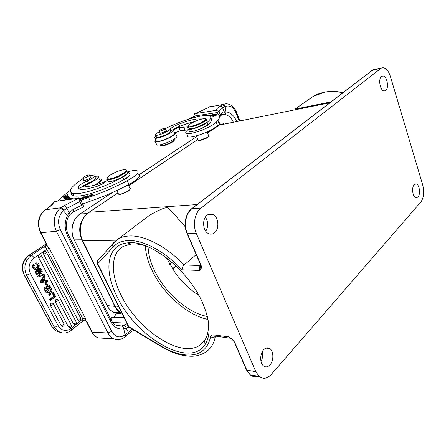 <?xml version="1.0" encoding="UTF-8"?>
<svg xmlns="http://www.w3.org/2000/svg" width="446" height="446" viewBox="0 0 446 446"><rect width="100%" height="100%" fill="white"/><g stroke="black" fill="none" stroke-linecap="round" stroke-linejoin="round"><path stroke-width="0.67" d="M224.622 106.784C224.004 105.468 223.178 104.821 222.147 104.843L220.068 106.165C221.199 106.059 222.08 106.672 222.721 107.988L225.152 106.483C224.611 105.122 223.842 104.453 222.844 104.47L208.566 107.151M118.513 306.458L115.007 305.962C116.423 308.788 118.301 310.973 120.637 312.518L121.847 313.22M234.445 341.898L234.925 342.829C233.598 340.281 231.535 338.285 228.737 336.841L231.457 338.899M200.951 264.818L199.691 270.454C201.441 269.306 201.832 267.36 200.862 264.617L200.349 264.06M191.596 208.767L201.057 208.053C194.79 212.636 192.477 224.974 196.368 233.576L255.826 371.685L259.165 376.413C263.218 379.412 267.254 378.754 271.274 374.456L420.873 201.999C423.812 197.723 424.43 192.048 422.724 184.984L390.401 76.444C388.577 70.864 386.063 67.954 382.863 67.714L371.897 70.501M116.763 296.021C103.634 270.109 106.85 244.882 127.383 242.903C149.12 239.173 188.725 269.93 202.763 303.291C210.328 321.382 211.081 335.18 205.021 344.68C189.199 369.137 135.305 336.485 116.763 296.021M262.32 351.66C263.068 355.094 262.633 358.367 261.016 361.472M270.014 364.85C273.861 360.775 273.788 351.242 269.902 348.644C267.829 347.256 265.755 347.624 263.664 349.748C259.817 353.656 259.734 363.195 263.53 365.937C265.699 367.476 267.862 367.114 270.014 364.85M201.057 208.053L380.639 68.556M417.974 197.06C420.823 194.205 419.435 184.259 416.124 183.903L414.223 184.655C411.346 187.42 412.695 197.433 415.99 197.846L417.974 197.06M385.729 90.41C389.352 87.834 386.905 75.619 382.824 76.037L381.536 76.522C377.873 78.987 380.276 91.279 384.329 90.934L385.729 90.41M214.498 232.762C219.755 228.809 218.596 216.539 212.742 214.359C210.774 213.55 208.895 213.824 207.106 215.184C201.871 218.897 202.752 231.073 208.427 233.537C210.562 234.54 212.58 234.278 214.498 232.762M196.223 254.594L184.137 264.991C182.849 266.206 182.13 267.812 181.974 269.802C164.987 251.516 143.924 240.221 129.268 240.539C122.31 240.667 116.908 242.836 113.061 247.039L112.286 244.514L113.228 242.908L114.393 242.022M116.239 240.199L82.766 240.829C77.766 231.262 80.904 217.436 89.1 212.274L88.871 212.368M185.268 226.797C170.857 210.54 170.963 210.222 168.097 208.137C166.681 206.676 160.493 209.062 149.533 215.295L140.981 221.762M97.551 264.311L97.228 262.555L97.763 263.764L97.535 260.804L98.605 259.081M97.752 264.366L128.258 326.216M97.289 262.103L97.401 261.702M97.869 259.962L97.663 260.403M98.293 259.583L98.142 260.13M130.717 328.178L129.195 327.236L127.623 325.262M129.886 327.849L127.779 325.586M221.98 123.882L219.226 125.131L223.53 123.631M81.897 239.792L74.265 239.864L107.101 305.599C108.54 308.431 110.48 310.55 112.916 311.944L120.715 312.819C118.274 311.403 116.328 309.262 114.878 306.391L81.897 239.792C78.111 230.56 79.293 222.426 85.454 215.39M175.964 265.888L172.418 268.843M176.125 266.045L172.546 269.027M295.698 109.008L331.021 101.85M205.389 217.102C208.327 221.729 208.466 226.445 205.812 231.245M118.92 194.272L120.548 194.45L128.537 191.072L130.042 189.305M118.184 193.363L118.58 194.222L119.98 194.222C122.957 193.664 125.856 192.432 128.688 190.542C130.003 189.567 130.522 188.853 130.243 188.402M71.327 192.995C71.076 194.467 71.945 195.426 73.941 195.878C75.603 196.234 77.95 196.201 80.982 195.772C90.728 194.45 107.508 188.357 120.927 181.215L128.102 176.828C130.165 175.061 130.488 173.985 129.078 173.594M82.621 204.112L90.36 201.163C103.5 196.692 116.378 191.122 129.006 184.438L135.11 180.708C139.815 177.185 140.891 175.01 138.332 174.202M78.697 188.63L78.975 188.29M99.33 178.879L100.735 178.946C102.324 179.47 101.432 180.931 98.053 183.317L95.344 184.984M94.112 185.319L97.211 183.451C100.25 181.305 101.058 179.994 99.631 179.521M95.31 176.287L98.036 176.125C99.029 176.376 98.962 177.084 97.825 178.238L95.583 180.006L87.55 184.181C84.539 185.553 83.324 186.5 83.909 187.019L90.237 186.133C94.608 185.413 99.915 183.746 106.159 181.126M128.704 171.548C132.367 170.562 135.038 170.244 136.716 170.589C139.263 171.364 138.171 173.505 133.438 177.006L127.316 180.719C114.65 187.387 101.738 192.962 88.581 197.455L80.832 200.421M83.915 206.771L79.706 198.096L79.784 201.625L81.585 205.333L83.915 206.771L73.534 211.8L69.972 214.571M52.935 202.958L54.395 201.536L79.706 198.096M124.88 336.964L125.097 334.834C119.801 338.425 115.324 337.276 111.678 331.395L60.316 229.562C57.25 222.058 58.259 215.769 63.338 210.696L67.446 215.44L69.08 212.764L73.077 209.503L73.545 211.794M68.389 216.756L69.81 214.755C70.206 214.437 69.961 213.773 69.08 212.764L66.961 208.271C66.086 206.693 65.138 205.84 64.118 205.712L60.037 208.427C61.241 208.438 62.34 209.191 63.338 210.696L66.961 208.271L79.784 201.625M67.446 215.44L68.216 217.107C65.634 222.883 65.679 228.759 68.333 234.741C68.796 234.919 68.573 235.36 67.653 236.062C64.447 229.06 64.38 222.186 67.446 215.44M45.046 209.96L48.408 207.786C50.872 205.974 52.5 204.441 53.286 203.17L51.831 204.569M86.318 321.36L86.769 321.577L85.777 320.512L85.219 317.959L49.294 248.305L47.086 245.556L46.947 244.386L46.473 244.731L46.624 245.138M46.557 245.021L46.122 245.59L46.629 245.149L47.086 245.556C47.365 246.448 47.109 246.972 46.323 247.123L45.704 245.958L46.473 244.731M45.704 245.958L43.669 247.012C44.901 247.039 45.96 247.803 46.858 249.303L34.13 257.961C29.09 262.192 27.853 267.416 30.412 273.643L26.682 275.176L24.129 275.009L23.911 274.597M64.057 333.039L61.843 332.889L57.802 331.149L54.484 327.286L26.537 275.171C23.292 267.31 24.859 260.72 31.242 255.396L43.669 247.012L46.323 247.123M45.955 247.084L45.52 246.075L46.479 244.938M47.12 280.294L45.308 280.746L44.121 278.494L45.269 276.771L44.739 275.767L44.02 275.723L40.185 281.71L40.664 282.608L41.378 282.658L47.616 281.236L47.12 280.294L45.202 280.545M50.504 305.705L52.89 304.685L53.308 303.67L52.974 303.286L51.078 303.18L50.554 303.787L50.504 305.705L61.147 325.714L62.591 326.433M55.337 302.065L57.712 301.05L58.114 300.058L57.751 299.645L55.906 299.561L55.388 300.164L55.337 302.065L68.489 326.974L69.91 327.687M38.635 257.504C40.597 256.952 41.562 256.316 41.517 255.603L41.032 255.079L39.226 254.989L38.685 255.575L38.629 257.498L73.467 323.941L74.872 324.655M43.591 254.114C45.542 253.568 46.495 252.943 46.451 252.241L45.927 251.689L44.176 251.622L43.647 252.196L43.591 254.108L78.044 320.295L79.427 321.008M49.539 299.338L50.002 300.208L50.721 300.281L55.689 296.573L53.799 292.989L53.08 292.922L52.383 293.44L53.815 296.155L54.54 296.222L50.264 299.411L49.539 299.338L53.815 296.155M51.362 291.784L53.213 291.868L51.34 291.835L52.149 289.844L51.613 288.83L50.504 291.796L49.779 291.729L50.805 289.008M50.504 291.796L49.779 291.729M48.006 291.617L48.53 292.609L47.811 292.548L47.298 291.578M49.473 292.66L48.77 294.354L49.311 295.38L50.036 295.447L51.05 292.743L53.737 292.86L53.213 291.868M44.015 274.167L37.135 276.18L37.509 276.882L38.222 276.927L44.383 274.875L44.015 274.167L37.135 276.18M39.571 268.486C37.704 268.04 37.196 269.429 38.055 272.651L37.888 273.9L38.568 273.961L37.943 273.928M38.568 273.961L38.769 272.69C37.927 269.189 38.562 267.851 40.664 268.676C42.036 269.847 42.498 271.14 42.047 272.556L41.227 273.576L40.72 272.779C41.612 271.737 41.478 270.666 40.324 269.557L39.192 270.382L39.778 273.142C39.638 274.725 38.886 275.299 37.514 274.859C35.87 273.259 35.697 271.765 36.985 270.382L36.271 270.348C34.983 271.731 35.156 273.22 36.801 274.814L37.798 274.981M40.324 269.557L39.61 269.523C40.764 270.627 40.893 271.703 40.001 272.74L40.514 273.537L41.227 273.576M48.33 284.838L47.555 284.793L46.189 286.795M46.038 286.823C44.26 286.728 43.775 287.782 44.578 289.984L45.721 292.141L46.44 292.202L51.457 288.529L49.233 284.977L47.555 284.793M36.466 263.898L37.654 265.576C37.654 266.898 36.834 267.84 35.201 268.397M33.779 264.45L34.431 265.214C33.64 266.468 33.807 267.494 34.927 268.286C37.063 268.369 38.211 267.477 38.367 265.604L37.403 264.015L35.97 264.043L35.697 263.006L37.693 263.068C41.556 265.615 37.174 270.934 34.615 269.128C32.898 267.817 32.619 266.262 33.779 264.45L33.065 264.428C31.911 266.229 32.184 267.784 33.902 269.094L35.368 269.401M36.405 262.845L34.983 262.978L35.256 264.021L35.97 264.043M46.172 282.357L44.717 282.836L45.91 285.089L46.629 285.139L47.365 284.609L46.172 282.357L44.717 282.836M84.015 320.027L85.671 320.691L84.015 320.027L82.895 320.997M30.412 273.643L58.259 325.82C59.63 328.267 61.565 329.75 64.073 330.263C66.593 330.681 68.963 330.023 71.187 328.289L82.878 318.923L82.766 321.098L71.438 330.207M83.798 320.25L83.028 320.925M85.677 320.696L86.056 321.087M86.301 321.349L85.721 320.763M125.85 336.106L128.275 333.976L128.214 332.103L126.246 328.267L123.754 328.841C123.525 327.135 122.834 326.177 121.686 325.954L127.065 323.796M128.944 326.99L126.246 328.267C125.811 326.583 125.103 325.574 124.105 325.234M124.072 317.73L112.286 317.34L111.606 317.457L110.686 319.225M111.126 319.832L111.611 319.604L112.286 317.34M114.198 317.407L116.3 313.231M116.612 312.696L116.807 312.378M111.149 320.033L111.611 319.604L111.333 320.479M132.3 329.131L125.097 334.834L123.754 328.841C118.168 329.728 113.713 327.18 110.402 321.192L67.653 236.062M32.664 265.03L33.093 265.838M44.472 287.319L44.868 288.06M44.739 275.767L40.904 281.76L40.185 281.71M40.904 281.76L41.378 282.658M41.98 281.616L44.505 280.952L43.608 279.252L41.98 281.616M42.219 281.287L44.505 280.952M43.831 280.908L43.245 279.793M53.799 292.989L52.383 293.44M53.107 293.501L54.54 296.222M50.264 299.411L50.721 300.281M51.1 288.791L51.613 288.83M48.53 292.609L50.208 292.693L49.495 294.421L48.77 294.354M49.495 294.421L50.036 295.447M37.849 276.219L38.222 276.927M36.985 270.382L37.497 271.201C36.784 272.328 36.912 273.225 37.893 273.9M40.72 272.779L40.001 272.74M46.44 292.202L45.297 290.045C44.5 287.709 45.04 286.683 46.919 286.956L48.274 284.849M49.255 286.26L48.921 285.947L47.705 286.639L48.681 289.186L50.231 288.049L49.255 286.26L48.581 286.209L49.556 287.999L50.231 288.049M47.978 289.699L46.624 290.692C45.42 288.367 45.475 287.402 46.802 287.787L46.2 287.787L47.298 289.644L47.978 289.699L46.88 287.843M48.469 288.791L49.556 287.999M46.406 290.296L47.298 289.644M35.697 263.006L34.983 262.978M45.436 282.887L46.629 285.139M58.108 201.018C61.152 197.673 65.205 194.121 70.262 190.358M90.666 194.869L89.384 195.822C87.383 196.435 86.457 196.959 86.602 197.4L88.542 196.92L90.666 194.869M89.875 196.19L93.437 194.116C91.937 194.322 90.75 195.019 89.875 196.19L89.941 196.34M85.242 196.346L82.716 198.163L83.38 196.775L82.995 196.864L80.235 199.072L82.766 197.255L82.097 198.643L82.488 198.554L85.242 196.346M73.49 198.86L71.984 198.877L73.044 198.253L69.035 198.972L69.264 199.451L69.035 198.972M79.856 198.414L80.693 198.147L78.145 197.89L77.554 198.292M87.879 195.666L85.626 196.251L87.193 196.023L84.4 197.427L86.072 196.993L85.325 197.65L83.246 198.37L85.437 197.801L87.879 195.666M64.781 197.885L64.023 198.771L67.63 197.366L68.4 196.48L64.843 198.013M69.375 197.294L68.79 196.937L68.277 197.199L68.734 197.478L64.876 199.412L69.375 197.294M66.683 196.814L67.954 195.683L64.085 197.712L64.72 196.954L63.6 197.963L67.413 195.939L66.683 196.814M67.887 195.354L67.92 194.612L67.396 194.841L67.368 195.448L65.857 196.101L65.885 195.549L65.367 195.772L65.339 196.324L63.979 196.915L64.018 196.324L63.494 196.547L63.444 197.271L67.887 195.354M68.132 198.202L69.554 197.745C69.392 198.297 68.255 198.91 66.136 199.574L66.387 198.994L65.651 199.83C66.047 200.209 71.053 197.673 70.022 197.489L68.132 198.202M79.516 189.137C80.542 187.409 83.553 185.397 88.542 183.089C94.708 180.1 97.1 178.132 95.728 177.179M120.927 181.215L126.48 178.389L128.102 176.828M89.384 195.822L88.955 195.945L89.384 195.822M89.228 196.257L88.447 196.948M88.375 196.797L87.093 197.126C87.081 196.781 87.762 196.43 89.139 196.062M91.452 194.908L93.002 194.372L91.987 195.582L90.466 196.106L91.452 194.908M82.766 197.255L82.962 197.656M82.995 196.864L83.168 197.221M78.145 197.89L78.29 198.186M67.385 196.814L67.931 196.736C67.837 197.177 66.861 197.745 64.999 198.448L64.497 198.509C64.503 198.119 65.467 197.55 67.385 196.814M69.046 197.455L68.79 196.937M63.494 196.547L63.778 197.126M65.367 195.772L65.64 196.324M67.396 194.841L67.692 195.437M89.802 175.791L94.658 174.91C96.024 175.841 93.621 177.798 87.444 180.786C82.22 183.206 79.182 185.263 78.334 186.963C78.011 188.201 78.658 189.004 80.286 189.366L85.911 189.232L96.224 186.645C101.415 184.761 104.788 182.827 106.343 180.842M126.647 171.113L127.991 171.18C129.948 171.966 128.219 173.951 122.795 177.14C108.975 184.884 90.293 191.914 79.812 193.358C76.779 193.793 74.437 193.843 72.782 193.503C67.686 191.758 70.451 187.248 81.083 179.967L83.04 178.779M83.72 180.206L83.87 180.663L84.601 180.636L89.668 178.506C90.733 177.776 91.017 177.335 90.532 177.179L90.454 177.168M107.625 180.29L108.222 181.572L110.463 181.511C117.727 180.552 131.375 172.368 126.826 171.782M89.328 175.607C87.098 177.24 84.93 178.155 82.828 178.344L82.906 177.653C85.153 176.019 87.316 175.111 89.395 174.927L89.328 175.607M126.006 169.971C127.45 170.4 126.787 171.61 124.021 173.605C119.299 176.633 114.494 178.662 109.61 179.677L106.761 179.459L106.878 178.322M123.046 169.815L124.356 169.664C126.854 169.714 126.541 170.879 123.431 173.171C118.943 176.047 114.377 177.971 109.744 178.941L107.034 178.74C106.538 178.099 107.408 177.006 109.632 175.462C114.042 172.669 118.513 170.785 123.046 169.815M102.758 182.503L102.318 182.33M198.593 140.434L199.914 140.646L207.067 137.953L208.617 136.364M198.013 139.726L198.28 140.379L199.407 140.412L207.206 137.48C208.505 136.643 209.051 136.03 208.845 135.64M205.801 118.926C206.966 119.316 206.214 120.353 203.538 122.037C199.111 124.54 194.824 126.162 190.671 126.915L188.881 126.932L189.611 128.71L191.401 128.704C197.522 128.063 210.272 121.273 206.515 120.704M203.37 118.714L204.463 118.619C206.498 118.72 206.024 119.723 203.041 121.63C198.838 124.005 194.768 125.549 190.821 126.268L188.686 126.073C188.318 125.521 189.21 124.59 191.367 123.274C195.476 120.966 199.479 119.444 203.37 118.714M188.881 126.932L188.424 126.703L188.586 125.817M156.05 140.406L156.462 141.36C158.358 142.012 166.771 139.185 171.448 136.314C173.511 135.054 174.603 134.084 174.715 133.399L175.607 132.546L180.329 130.7L187.699 129.931M187.376 135.071C186.841 135.98 187.086 136.576 188.117 136.861C191.512 138.065 206.314 133.203 213.89 128.348L217.57 125.582L216.238 122.21L212.541 124.958C204.937 129.786 190.119 134.675 186.74 133.527C185.296 133.114 185.413 132.116 187.086 130.544L188.29 129.217M175.607 132.546C176.209 133.209 175.061 134.436 172.156 136.225C166.949 139.431 157.566 142.575 155.459 141.85C154.545 141.583 154.667 140.919 155.816 139.854M156.351 143.919L156.814 145C158.938 145.758 168.309 142.625 173.494 139.408C176.833 137.307 177.837 135.997 176.499 135.484M188.697 127.578L187.621 126.881L179.019 127.545C176.237 128.231 174.358 129.123 173.388 130.238C173.271 130.912 172.178 131.877 170.104 133.125C165.41 135.985 156.992 138.823 155.102 138.199C154.171 137.92 154.461 137.19 155.966 136.008M187.32 119.561L195.844 115.798L216.795 112.609L217.185 113.602M195.276 116.044L194.4 113.881L194.969 113.641L215.914 110.368L216.561 110.363L217.988 114.003M219.504 117.856L219.928 117.382L220.324 114.878L219.07 111.684L216.561 110.363M219.07 111.684C219.309 110.736 220.525 109.504 222.721 107.988L224.215 111.723C224.394 113.128 223.97 114.042 222.939 114.471L224.477 114.46C225.431 114.176 225.944 113.301 226.016 111.84L225.152 106.483C229.74 104.944 233.336 107.018 235.945 112.704L236.436 111.996C234.195 106.761 230.738 104.007 226.072 103.745L222.844 104.47M221.383 115.163L221.991 112.66L224.215 111.723L226.016 111.84C230.615 112.504 234.089 115.564 236.441 121.017M206.375 108.411L198.665 112.097L206.615 108.345M216.795 112.609L217.67 113.869C220.904 115.152 220.424 117.934 216.238 122.21M209.798 116.088L212.926 114.366L209.587 115.731M210.445 116.094L212.028 115.391C213.322 115.269 214.175 114.934 214.593 114.399L213.863 114.36L210.445 116.094M208.449 115.659L209.715 115.336L208.026 114.934L206.877 115.497M211.699 116.144L212.625 116.255L213.049 116.049L212.285 115.96L214.186 115.453L214.604 115.246L213.913 115.168L215.005 114.639L216.165 114.516L215.256 114.416L211.699 116.144M212.775 116.283L215.803 114.962L213.589 116.484L217.286 114.756L214.253 116.083L216.461 114.566L212.775 116.283M156.239 136.649L156.557 137.39L157.845 137.39C161.067 136.838 164.568 135.517 168.359 133.426L170.996 131.336C172.139 129.842 175.033 128.153 179.677 126.268C185.112 124.161 190.029 122.633 194.423 121.674M189.054 130.433L189.517 131.548L191.524 131.553C193.949 131.219 196.909 130.327 200.393 128.888L207.552 125.393C208.918 124.534 209.475 123.927 209.23 123.564C211.861 120.95 212.335 119.177 210.635 118.246M210.551 115.754L212.519 114.561L210.584 115.832M212.43 115.191L214.164 114.6L212.43 115.191M208.026 114.934L208.198 115.614M202.116 118.937L196.664 118.976C191.741 119.745 185.787 121.474 178.807 124.172C174.157 126.056 171.258 127.74 170.104 129.217C169.374 130.884 160.644 134.904 156.936 135.277L155.654 135.277C154.695 134.921 155.492 133.973 158.057 132.44L159.423 131.659M165.293 128.576C178.935 122.003 191.122 117.766 201.854 115.876C204.954 115.414 207.29 115.369 208.856 115.743C211.878 116.568 211.292 118.798 207.106 122.433C204.207 124.986 194.997 128.838 190.609 129.323L188.602 129.329C187.643 129.056 187.783 128.376 189.026 127.283M204.63 126.87L209.23 123.564M159.952 132.891L160.61 133.254L165.148 131.531C166.196 130.89 166.514 130.5 166.107 130.355L166.04 130.344M164.992 128.888C162.885 130.254 160.95 130.996 159.194 131.118L159.378 130.488C161.491 129.128 163.42 128.387 165.165 128.27L164.992 128.888M160.053 144.805L160.432 145.502L161.106 145.574L164.016 145.073C169.09 143.757 175.886 139.877 174.838 138.918M160.922 145.569L161.92 145.903L164.585 145.446C170.478 143.495 173.784 141.638 174.503 139.882M207.379 316.493C187.599 312.941 164.173 291.996 153.998 269.551C150.313 261.562 148.345 253.986 148.094 246.828M166.146 257.52L175.189 272.785C181.962 282.095 189.829 289.61 198.799 295.33M145.307 245.752C145.686 253.256 147.793 261.161 151.634 269.462C162.422 293.161 186.969 315.3 208.009 319.447M207.914 318.812C209.235 327.916 208.143 335.108 204.642 340.398L199.228 345.622C179.548 358.35 136.643 328.68 120.754 294.455C110.391 273.604 110.669 253.038 123.436 246.331L131.163 244.046C135.556 243.588 140.473 244.224 145.914 245.947M88.576 196.056L88.955 195.945L88.642 196.201M212.396 115.403L212.028 115.391L212.396 115.403M234.925 342.829L246.816 370.147L255.826 371.685M113.061 247.039L97.763 263.764L128.743 326.6L160.415 345.711C168.192 350.394 175.646 353.349 182.776 354.576C198.018 356.85 207.301 350.896 210.635 336.719C212.352 337.706 213.913 337.655 215.323 336.557L215.63 336.256M221.528 124.016L220.185 124.194L220.307 124.506M212.853 105.919L208.46 107.291M238.939 120.509L235.945 112.704M215.513 336.083L215.323 336.557C213.89 343.899 210.54 349.179 205.283 352.39C200.148 355.406 194.724 356.655 189.009 356.131L183.473 355.468C176.053 354.057 168.404 350.963 160.521 346.168L160.415 345.711M210.635 336.719C210.925 335.336 211.878 334.723 213.5 334.885L228.737 336.841L229.411 337.522M113.228 242.908L118.541 238.744C121.836 236.965 125.716 236.034 130.182 235.951C145.151 235.527 166.548 246.627 184.137 264.991L200.561 265.481C199.306 266.842 199.016 268.503 199.691 270.454L181.974 269.802M196.368 233.576L187.415 233.726L200.862 264.617M246.225 369.372L250.161 374.824C252.759 376.892 255.558 377.238 258.557 375.855M213.5 334.885L214.292 335.927L216.003 336.15M230.599 338.269L214.292 335.927M381.692 67.954L374.646 69.392L372.404 70.239L192.12 208.538C185.848 213.065 183.523 225.241 187.415 233.726L186.924 233.241M200.823 265.247L200.561 265.481L200.884 265.465M197.104 204.547L89.1 212.274L117.984 192.94M161.747 346.497L160.521 346.168L129.189 327.252M121.574 312.663L120.643 312.518C118.235 310.962 116.311 308.76 114.856 305.917L82.766 240.829L114.722 305.655M117.967 192.895L88.938 212.324C80.704 217.509 77.582 231.262 82.621 240.812L82.516 240.606M207.535 132.953L219.153 125.175M329.8 102.786L219.399 125.064L207.552 132.992M197.901 139.453L128.732 185.748M106.968 305.332L107.007 305.577C108.467 308.42 110.441 310.544 112.916 311.944C115.603 313.421 118.419 313.828 121.373 313.164M112.347 192.555L80.09 213.963C72.575 218.663 69.704 231.19 74.265 239.864L107.007 305.577L114.878 306.391M79.884 214.097L79.985 213.991C72.447 218.702 69.582 231.19 74.175 239.853L74.164 239.658M114.327 312.105L119.801 312.713M218.735 125.454L217.481 125.672M112.169 192.633L79.985 213.991L87.299 213.562M196.719 136.554L139.314 174.654M172.078 262.348L169.591 264.4M342.84 92.785C336.435 91.319 330.33 91.135 324.537 92.222L313.231 96.364L308.481 99.687M87.55 184.181L88.603 186.383M127.316 180.719L129.006 184.438M88.581 197.455L90.36 201.163M53.286 203.17L54.395 201.536M73.077 209.503L81.585 205.333M78.936 198.096L64.118 205.712M91.675 331.083L91.787 332.047L86.34 321.488L86.769 321.577L92.222 332.142L107.949 333.011L56.352 231.245L40.926 232.706C36.717 224.946 39.003 213.857 45.537 209.754L60.94 207.758C62.105 207.808 63.142 208.622 64.04 210.194M46.178 209.325L48.408 207.786M46.339 243.979L46.947 244.386L40.926 232.706L40.324 232.333M49.294 248.305L46.858 249.303L82.878 318.923L85.219 317.959M34.13 257.961C33.227 256.422 32.263 255.569 31.242 255.396L29.046 255.357L46.3 243.912M44.399 245.021L43.942 245.177M28.594 255.502L29.046 255.357C22.668 260.654 21.101 267.215 24.34 275.043L52.238 326.946L55.549 330.793L61.113 332.683M51.82 326.165L52.02 326.885L54.629 327.303L58.259 325.809M71.187 328.289L71.304 330.313C66.822 333.614 62.323 333.892 57.802 331.149L55.549 330.793L52.02 326.885L24.129 275.009C20.767 267.232 22.294 260.704 28.706 255.424L46.256 243.817M118.407 339.635L113.802 338.893L98.07 337.901C95.438 336.808 93.342 334.857 91.787 332.047L92.222 332.142C93.677 334.901 95.628 336.819 98.07 337.901L104.448 338.302M124.863 336.975C121.396 339.69 117.711 340.326 113.802 338.893C111.361 337.795 109.409 335.832 107.949 333.011L111.678 331.395M60.316 229.562L56.352 231.245C52.628 222.153 53.854 214.548 60.037 208.427M110.402 321.192L110.848 319.548L68.539 235.154M111.138 320.128C112.543 322.731 114.327 324.515 116.501 325.48L121.686 325.954M112.715 322.519L126.714 323.082M125.058 336.814L125.655 336.284L125.711 334.283M42.833 281.348L42.208 281.303M61.147 325.714L63.505 324.699L63.884 323.634L53.47 303.971M68.489 326.974L70.83 325.97L71.193 324.917L58.275 300.359M73.467 323.941C75.396 323.484 76.288 322.804 76.143 321.912L41.651 255.853M78.044 320.295C79.957 319.832 80.838 319.163 80.693 318.288L46.579 252.486M38.055 272.651L38.769 272.69M45.297 290.045L44.578 289.984M48.932 285.958L48.441 285.919L48.921 285.947M47.354 288.517L46.679 288.462M36.55 263.926L37.269 263.954M38.367 265.604L37.654 265.576M78.334 186.963L79.355 189.071M123.916 179.593L122.795 177.14M88.542 183.089L87.444 180.786M174.715 133.399L173.388 130.238M179.019 127.545L180.329 130.7M194.969 113.641L198.665 112.097M220.068 106.165C217.525 107.904 216.137 109.303 215.914 110.368M220.324 114.878L221.991 112.66M233.119 121.686C231.084 117.37 228.201 114.962 224.477 114.46M217.966 120.32L220.185 124.194L219.588 123.96M185.062 130.087L183.746 126.904M179.677 126.268L178.807 124.172M170.104 129.217L170.996 131.336M207.106 122.433L208.003 124.668M239.413 119.768L240.132 120.264M208.176 107.386L211.086 106.126M236.525 112.225L239.641 120.364M234.629 342.751L246.521 370.052L250.161 374.824L259.165 376.413M215.474 336.078C214.537 336.362 214.119 336.295 214.231 335.888L214.242 335.883M229.395 337.499C231.05 338.419 232.622 339.824 234.094 341.708L234.652 342.757M269.902 348.644L265.955 348.103M373.793 69.526L372.075 70.362L191.774 208.628C185.425 213.205 183.128 225.252 187.125 233.698L200.572 264.573M200.6 264.578C201.185 265.894 201.057 267.065 200.215 268.091L200.165 268.107M200.956 265.816L200.148 268.163M97.278 262.131L97.535 260.804L112.286 244.514L118.541 238.744L149.533 215.295M128.275 326.221L129.195 327.236M128.71 185.703L197.885 139.408M139.286 174.631L196.708 136.526M172.028 262.304L169.552 264.339M343.069 92.612C331.924 90.181 321.979 91.436 313.231 96.364L294.912 109.164M119.941 194.506L119.322 194.283M125.504 178.662L125.633 178.946M128.303 184.811L129.831 188.162M116.852 190.498L118.58 194.222M47.995 207.936C50.359 206.191 51.847 204.77 52.472 203.666L53.804 201.759M45.832 209.436L45.191 209.86C38.155 215.713 36.6 223.323 40.514 232.689L46.601 244.637M46.629 245.149L46.596 244.614M128.403 333.87L133.811 330.046M110.742 319.33L111.199 317.998M32.63 265.097L33.076 265.933M44.433 287.369L44.845 288.149M61.855 326.366C63.566 326.472 64.296 325.675 64.057 323.963M69.197 327.626C70.875 327.726 71.594 326.929 71.36 325.251M74.187 324.599C75.837 324.682 76.545 323.896 76.311 322.241M78.775 320.958C80.397 321.025 81.094 320.239 80.86 318.611M36.801 274.814L37.514 274.859M46.284 287.748L46.802 287.787M36.689 263.987L37.403 264.015M34.615 269.128L33.902 269.094M72.782 193.503L73.941 195.878M82.828 178.344L83.943 180.675M89.574 175.306L90.677 177.636M107.374 179.744L108.222 181.572M107.034 178.74L106.761 179.459M199.401 140.674L198.849 140.445M207.117 131.904L208.538 135.45M196.418 135.824L198.28 140.379M188.686 126.073L188.424 126.703M155.102 138.199L156.462 141.36M198.637 112.063L194.662 113.724M221.355 115.179L220.452 116.111M222.002 114.734L224.059 114.432L221.629 114.951M219.856 124.646L217.743 120.593M186.74 133.527L188.117 136.861M187.621 126.881L188.162 128.208M156.557 137.39L155.654 135.277M209.062 123.72L209.191 124.044M189.517 131.548L188.602 129.329M159.194 131.118L160.114 133.27M165.293 128.571L166.202 130.723M156.814 145L155.459 141.85M160.125 144.788L160.432 145.502M161.92 145.903L161.106 145.574M212.742 214.359L208.037 214.565M382.824 76.037L382.144 76.171M204.814 340.131L199.228 345.622M204.642 340.398L205.021 344.68M131.163 244.046L127.383 242.903M128.119 242.836L127.84 243.042M416.124 183.903L415.209 183.969"/></g></svg>

